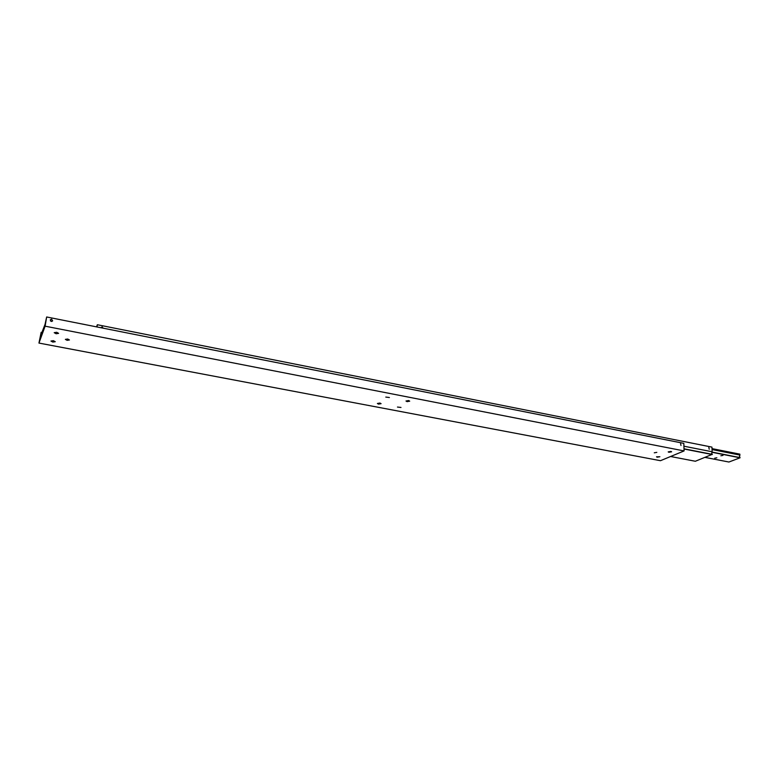 <?xml version="1.0" encoding="UTF-8"?>
<svg xmlns="http://www.w3.org/2000/svg" width="779" height="779" viewBox="0 0 779 779"><rect width="100%" height="100%" fill="white"/><g stroke="black" fill="none" stroke-linecap="round" stroke-linejoin="round"><path stroke-width="1.17" d="M40.771 336.168L41.014 333.022L41.852 333.178M51.94 321.406L50.411 320.89M45.104 326.177L684.089 450.924L660.456 460.701L38.95 343.072L45.104 326.177L46.662 316.975L45.026 324.424L40.489 336.119M656.814 452.365L654.272 452.803L656.814 452.365M67.121 340.335L65.358 339.371L67.685 339.011L69.438 339.975L67.121 340.335M53.381 340.686L55.26 341.708L52.826 342.078L50.937 341.056L53.381 340.686M56.692 332.292L58.6 333.354L56.117 333.743L54.199 332.682L56.692 332.292M668.918 452.268L668.207 451.898L670.943 451.421L671.644 451.801L668.918 452.268M657.213 457.195L656.502 456.815L659.881 456.737L657.213 457.195M379.938 403.045L381.087 403.668L378.536 404.116L377.387 403.483L379.938 403.045M397.475 407.057L400.99 407.456L397.475 407.057M407.096 401.633L405.986 401.01L408.605 400.542L409.705 401.166L407.096 401.633M389.383 397.514L385.78 397.086L389.383 397.514M680.593 443.67L680.982 445.51L680.593 443.67M51.278 321.425L50.304 319.721L51.657 319.176L52.631 320.88L51.278 321.425M38.95 343.072L41.014 333.022M41.131 332.341L42.095 332.526M46.662 316.975L683.816 443.358L684.089 450.924M683.913 446.201L712.162 451.771L711.724 453.251L712.279 454.342L684.011 448.801M708.832 447.428L709.221 449.249L708.832 447.428M100.764 327.706L102.156 326.868L103.218 328.193M712.162 451.771L711.948 447.117L97.346 324.736L96.547 326.868M97.346 324.736L97.005 326.966M670.592 456.504L695.326 461.256L712.279 454.342M684.02 449.006L712.288 454.547M712.055 449.551L739.904 455.072L739.466 456.523L740.04 457.604L711.967 452.073M716.855 457.799L714.742 458.159L716.855 457.799M722.99 455.403L720.848 455.773L722.99 455.403M711.889 452.248L740.05 457.799L728.91 462.025L705.083 457.4M739.904 455.072L739.855 454.138L712.016 448.616"/></g></svg>
